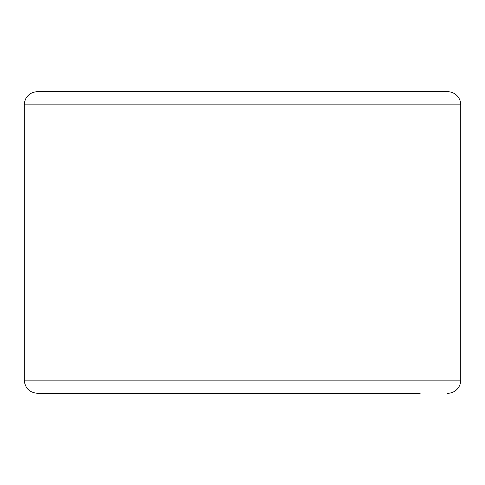 <?xml version="1.0" encoding="UTF-8"?>
<svg xmlns="http://www.w3.org/2000/svg" width="485" height="485" viewBox="0 0 485 485"><rect width="100%" height="100%" fill="white"/><g stroke="black" fill="none" stroke-linecap="round" stroke-linejoin="round"><path stroke-width="0.73" d="M447.588 393.299A13.162 13.162 0 0 0 460.75 380.143L460.75 104.857A13.162 13.162 0 0 0 447.588 91.701L37.412 91.701C32.071 91.907 28.13 94.369 25.59 99.067L24.59 101.886L24.25 104.857L24.25 380.143C25.032 388.133 29.415 392.523 37.412 393.299L420.174 393.299M64.826 91.701L242.5 91.701M460.75 380.143L24.25 380.143M460.75 104.857L24.25 104.857"/></g></svg>
